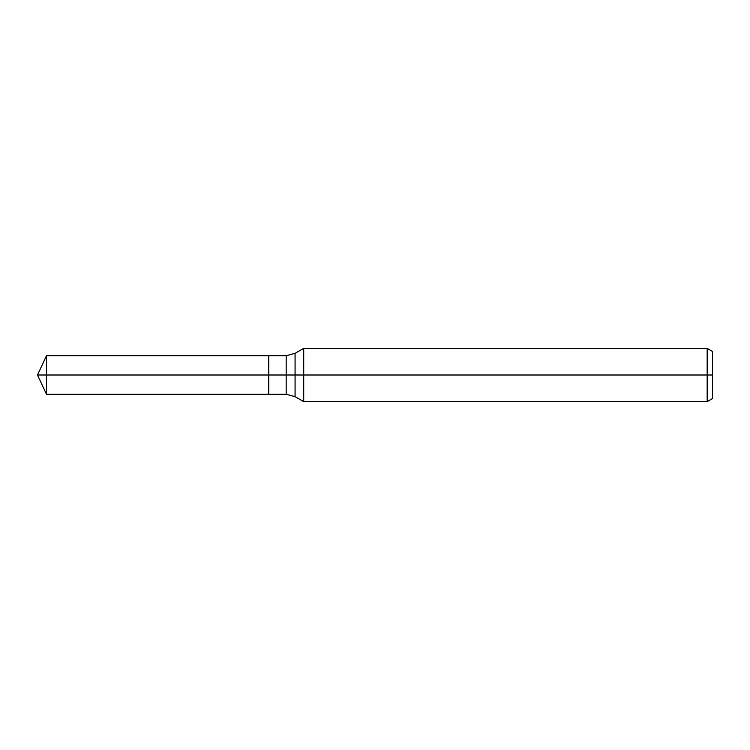<?xml version="1.0" encoding="UTF-8"?>
<svg xmlns="http://www.w3.org/2000/svg" width="750" height="750" viewBox="0 0 750 750"><rect width="100%" height="100%" fill="white"/><g stroke="black" fill="none" stroke-linecap="round" stroke-linejoin="round"><path stroke-width="1.12" d="M707.175 401.644L707.175 348.356L712.5 351.431L712.5 398.569L707.175 401.644L303.712 401.644L303.712 348.356L295.069 353.344L295.069 396.656L286.181 394.275L268.772 394.275L268.772 355.725L46.491 355.725L46.491 375L37.5 375L46.491 394.275L46.491 375L268.772 375L37.5 375L712.5 375M46.491 394.275L268.772 394.275L268.772 355.725L286.181 355.725L286.181 394.275M707.175 348.356L303.712 348.356M295.069 396.656L303.712 401.644M295.069 353.344L286.181 355.725M37.5 375L46.491 355.725"/></g></svg>
